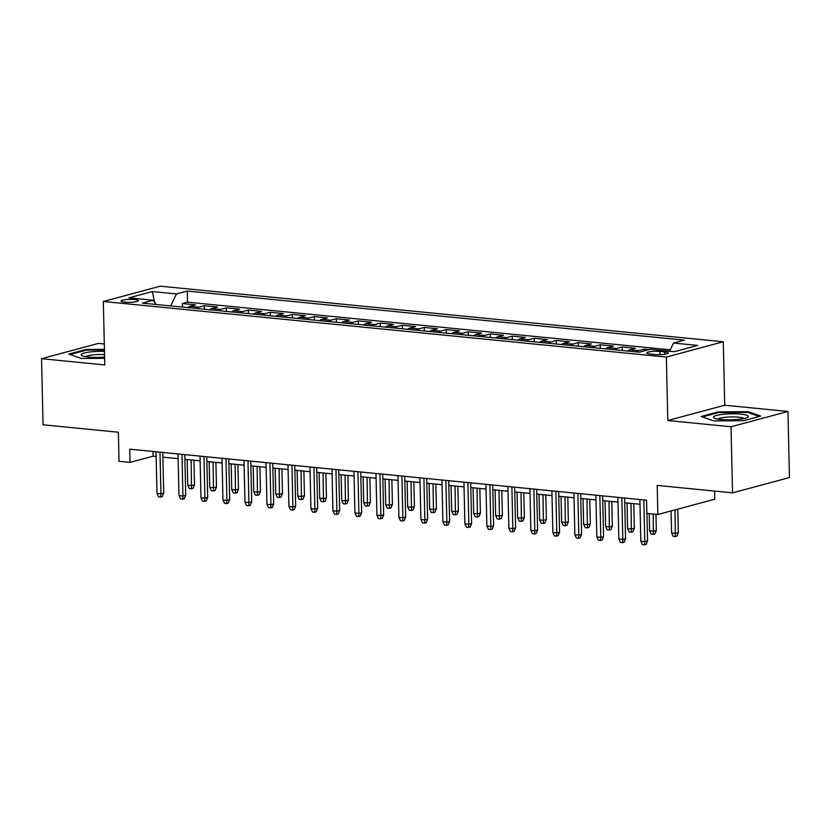 <?xml version="1.0" encoding="UTF-8"?>
<svg xmlns="http://www.w3.org/2000/svg" width="831" height="831" viewBox="0 0 831 831"><rect width="100%" height="100%" fill="white"/><g stroke="black" fill="none" stroke-linecap="round" stroke-linejoin="round"><path stroke-width="1.25" d="M124.785 302.193A8.59 1.485 -1.3 0 0 133.687 302.089A8.59 1.485 -1.3 0 0 138.289 300.677A8.59 1.485 -1.3 0 0 134.622 299.544A8.59 1.485 -1.3 0 0 125.72 299.638A8.59 1.485 -1.3 0 0 121.118 301.061A8.59 1.485 -1.3 0 0 124.785 302.193M104.301 343.972L98.474 343.4L41.55 358.691L43.046 424.786L118.376 432.224L119.03 461.309L130.031 462.389L153.112 456.188L156.145 456.489M723.282 341.77L160.269 286.186L103.335 301.487L666.358 357.07L723.282 341.77L724.725 405.227L667.792 420.517L731.02 426.76L787.954 411.47L724.725 405.227M787.954 411.47L789.45 477.565L732.527 492.856L657.196 485.418L657.861 514.503L714.785 499.202L714.598 491.09M731.02 426.76L732.527 492.856M648.99 349.612L644.202 349.145L644.243 350.89M627.634 351.046A10.741 6.097 95.6 0 1 629.784 349.789L635.403 348.272L622.211 346.974L622.284 350.516M605.643 348.875A10.741 6.097 95.6 0 1 607.793 347.618L613.413 346.101L600.211 344.803L600.294 348.345M583.653 346.704A10.741 6.097 95.6 0 1 585.803 345.447L591.423 343.93L578.22 342.632L578.303 346.174M561.663 344.533A10.741 6.097 95.6 0 1 563.813 343.276L569.422 341.759L556.23 340.461L556.313 344.003M539.662 342.362A10.741 6.097 95.6 0 1 541.812 341.105L547.432 339.588L534.24 338.29L534.312 341.832M517.671 340.191A10.741 6.097 95.6 0 1 519.822 338.934L525.441 337.417L512.249 336.119L512.322 339.661M495.681 338.02A10.741 6.097 95.6 0 1 497.831 336.752L503.451 335.246L490.248 333.948L490.332 337.49M473.691 335.849A10.741 6.097 95.6 0 1 475.841 334.581L481.45 333.075L468.258 331.777L468.341 335.319M451.69 333.678A10.741 6.097 95.6 0 1 453.851 332.41L459.46 330.904L446.268 329.606L446.351 333.148M429.7 331.507A10.741 6.097 95.6 0 1 431.85 330.239L437.47 328.733L424.277 327.435L424.35 330.977M407.709 329.336A10.741 6.097 95.6 0 1 409.86 328.068L415.479 326.562L402.277 325.264L402.36 328.806M385.719 327.165A10.741 6.097 95.6 0 1 387.869 325.897L393.479 324.391L380.286 323.093L380.369 326.635M363.718 324.994A10.741 6.097 95.6 0 1 365.879 323.726L371.488 322.22L358.296 320.922L358.379 324.464M341.728 322.823A10.741 6.097 95.6 0 1 343.878 321.555L349.498 320.049L336.306 318.751L336.378 322.293M319.738 320.652A10.741 6.097 95.6 0 1 321.888 319.384L327.507 317.878L314.305 316.58L314.388 320.122M297.747 318.481A10.741 6.097 95.6 0 1 299.898 317.213L305.517 315.707L292.315 314.409L292.398 317.951M275.757 316.299A10.741 6.097 95.6 0 1 277.907 315.042L283.516 313.536L270.324 312.238L270.407 315.78M253.756 314.128A10.741 6.097 95.6 0 1 255.906 312.872L261.526 311.365L248.334 310.067L248.407 313.609M231.766 311.957A10.741 6.097 95.6 0 1 233.916 310.701L239.536 309.194L226.333 307.885L226.416 311.438M209.776 309.786A10.741 6.097 95.6 0 1 211.926 308.53L217.545 307.023L204.343 305.715L204.426 309.267M657.861 514.503L646.861 513.423L646.56 500.2L129.729 449.176L130.031 462.389M664.717 351.939L659.876 351.461A8.32 1.433 -1.3 0 0 651.255 351.555A8.32 1.433 -1.3 0 0 646.788 352.926A8.32 1.433 -1.3 0 0 650.341 354.016L655.181 354.494A8.32 1.433 -1.3 0 0 663.803 354.401A8.32 1.433 -1.3 0 0 668.269 353.03A8.32 1.433 -1.3 0 0 664.717 351.939L664.769 354.276M156.155 304.499L153.101 300.24L142.33 303.128L639.361 352.199L650.133 349.311L674.325 351.7L697.718 345.416L673.525 343.026L684.287 340.128L187.255 291.058L176.484 293.956L170.687 305.933M153.101 300.24L128.909 297.851L152.291 291.567L176.484 293.956M670.233 349.82L187.505 302.162L182.353 303.544L182.436 307.096M187.785 307.615A10.741 6.097 95.6 0 1 189.935 306.359L195.545 304.852L182.353 303.544M196.573 308.488A10.741 6.097 -84.4 0 1 198.734 307.231L204.343 305.715M218.574 310.659A10.741 6.097 -84.4 0 1 220.724 309.402L226.333 307.885M240.564 312.83A10.741 6.097 -84.4 0 1 242.714 311.573L248.334 310.067M262.554 315.001A10.741 6.097 -84.4 0 1 264.705 313.744L270.324 312.238M284.545 317.172A10.741 6.097 -84.4 0 1 286.705 315.915L292.315 314.409M306.546 319.343A10.741 6.097 -84.4 0 1 308.696 318.086L314.305 316.58M328.536 321.514A10.741 6.097 -84.4 0 1 330.686 320.257L336.306 318.751M350.526 323.685A10.741 6.097 -84.4 0 1 352.676 322.428L358.296 320.922M372.517 325.856A10.741 6.097 -84.4 0 1 374.667 324.599L380.286 323.093M394.517 328.027A10.741 6.097 -84.4 0 1 396.667 326.77L402.277 325.264M416.508 330.198A10.741 6.097 -84.4 0 1 418.658 328.941L424.277 327.435M438.498 332.369A10.741 6.097 -84.4 0 1 440.648 331.112L446.268 329.606M460.488 334.54A10.741 6.097 -84.4 0 1 462.638 333.283L468.258 331.777M482.489 336.711A10.741 6.097 -84.4 0 1 484.639 335.454L490.248 333.948M504.479 338.882A10.741 6.097 -84.4 0 1 506.63 337.625L512.249 336.119M526.47 341.053A10.741 6.097 -84.4 0 1 528.62 339.796L534.24 338.29M548.46 343.224A10.741 6.097 -84.4 0 1 550.61 341.967L556.23 340.461M570.45 345.395A10.741 6.097 -84.4 0 1 572.611 344.138L578.22 342.632M592.451 347.566A10.741 6.097 -84.4 0 1 594.601 346.309L600.211 344.803M614.441 349.737A10.741 6.097 -84.4 0 1 616.592 348.48L622.211 346.974M636.432 351.918A10.741 6.097 -84.4 0 1 638.582 350.651L644.202 349.145M667.792 420.517L666.358 357.07M41.55 358.691L104.779 364.934L103.335 301.487M162.897 457.154L178.135 458.66M184.887 459.325L200.126 460.831M206.877 461.496L222.126 463.002M228.878 463.667L244.117 465.173M250.869 465.838L266.107 467.344M272.859 468.019L288.097 469.515M294.849 470.19L310.098 471.686M316.85 472.361L332.088 473.857M338.84 474.532L354.079 476.028M360.831 476.703L376.069 478.199M382.821 478.874L398.07 480.38M404.811 481.045L420.06 482.551M426.812 483.216L442.05 484.722M448.802 485.387L464.041 486.893M470.793 487.558L486.031 489.064M492.783 489.729L508.032 491.235M514.784 491.9L530.022 493.406M536.774 494.071L552.013 495.577M558.764 496.242L574.003 497.748M580.755 498.413L596.004 499.919M602.755 500.584L617.994 502.09M624.746 502.755L639.984 504.261M153.008 451.472L153.112 456.188M669.557 351.222L673.525 343.026M187.505 302.162L187.255 291.058M152.291 291.567L154.691 302.463M748.035 411.688L718.244 411.896L701.104 416.497L713.756 420.901L743.548 420.694L760.687 416.082L748.035 411.688L748.056 412.55M104.426 349.342L85.957 349.467L68.807 354.079L81.459 358.473L104.633 358.317M718.264 412.664L718.244 411.896M85.967 350.235L85.957 349.467M643.838 499.93L644.783 541.625L647.557 540.877L646.134 544.398L644.596 544.814L644.783 541.625L640.826 541.23L639.88 499.535M647.557 540.877L646.933 513.423M644.596 544.814L642.394 544.596L640.826 541.23M678.325 532.609L676.912 536.13L675.364 536.546L673.172 536.327L671.593 532.962L675.551 533.357L678.325 532.609L677.795 509.143M675.364 536.546L675.021 509.891M671.593 532.962L671.095 510.951M720.903 419.51A17.451 3.012 -1.3 0 0 747.557 417.359A17.451 3.012 -1.3 0 0 740.909 414.139A17.451 3.012 -1.3 0 0 720.539 414.627A17.451 3.012 -1.3 0 0 714.307 418.107A17.451 3.012 -1.3 0 0 720.903 419.51M743.953 418.533A13.213 2.275 -1.3 0 0 738.53 417.193A13.213 2.275 -1.3 0 0 717.953 419.125M702.361 416.933L718.649 412.56L747.516 412.363L759.305 416.456M104.477 351.43A17.451 3.012 -1.3 0 0 91.233 351.835A17.451 3.012 -1.3 0 0 82.009 355.689A17.451 3.012 -1.3 0 0 104.602 357.091M104.55 354.64A13.213 2.275 -1.3 0 0 93.082 354.868A13.213 2.275 -1.3 0 0 85.666 356.696M70.064 354.515L86.362 350.131L104.436 350.007M621.848 497.759L622.793 539.454L625.556 538.706L624.143 542.228L622.606 542.643L622.793 539.454L618.835 539.059L617.89 497.364M625.556 538.706L624.642 498.039M622.606 542.643L620.404 542.425L618.835 539.059M599.847 495.588L600.803 537.283L603.566 536.535L602.153 540.057L600.616 540.472L600.803 537.283L596.835 536.888L595.889 495.193M603.566 536.535L602.641 495.868M600.616 540.472L598.413 540.254L596.835 536.888M577.857 493.417L578.802 535.112L581.575 534.364L580.152 537.886L578.615 538.301L578.802 535.112L574.844 534.717L573.899 493.022M581.575 534.364L580.651 493.697M578.615 538.301L576.423 538.083L574.844 534.717M555.866 491.246L556.812 532.941L559.585 532.193L558.162 535.715L556.625 536.13L556.812 532.941L552.854 532.546L551.909 490.851M559.585 532.193L558.661 491.526M556.625 536.13L554.422 535.912L552.854 532.546M656.334 530.438L654.911 533.959L653.374 534.375L651.172 534.156L649.603 530.791L653.561 531.186L656.334 530.438L655.96 514.316M653.374 534.375L653.176 514.046M649.603 530.791L649.219 513.651M634.333 528.267L632.921 531.788L631.383 532.204L629.181 531.985L627.613 528.62L631.57 529.015L634.333 528.267L633.783 503.648M631.383 532.204L630.989 503.368M627.613 528.62L627.031 502.984M612.343 526.096L610.93 529.617L609.393 530.022L607.191 529.814L605.622 526.449L609.58 526.844L612.343 526.096L611.782 501.477M609.393 530.022L608.998 501.197M605.622 526.449L605.041 500.813M590.353 523.925L588.94 527.446L587.392 527.851L585.201 527.643L583.622 524.278L587.579 524.673L590.353 523.925L589.792 499.306M587.392 527.851L586.998 499.026M583.622 524.278L583.04 498.642M533.876 489.075L534.821 530.77L537.584 530.022L536.172 533.544L534.634 533.959L534.821 530.77L530.864 530.375L529.918 488.68M537.584 530.022L536.67 489.345M534.634 533.959L532.432 533.741L530.864 530.375M568.362 521.754L566.939 525.275L565.402 525.68L563.21 525.472L561.631 522.107L565.589 522.502L568.362 521.754L567.802 497.135M565.402 525.68L565.007 496.855M561.631 522.107L561.05 496.471M511.886 486.904L512.831 528.599L515.594 527.851L514.181 531.373L512.644 531.778L512.831 528.599L508.863 528.204L507.918 486.509M515.594 527.851L514.669 487.174M512.644 531.778L510.442 531.57L508.863 528.204M546.372 519.583L544.949 523.104L543.412 523.509L541.21 523.301L539.641 519.936L543.599 520.331L546.372 519.583L545.811 494.964M543.412 523.509L543.017 494.684M539.641 519.936L539.059 494.3M489.885 484.733L490.83 526.428L493.604 525.68L492.191 529.202L490.643 529.607L490.83 526.428L486.873 526.033L485.927 484.338M493.604 525.68L492.679 485.003M490.643 529.607L488.451 529.399L486.873 526.033M524.371 517.412L522.959 520.933L521.421 521.338L519.219 521.12L517.651 517.765L521.608 518.16L524.371 517.412L523.821 492.793M521.421 521.338L521.027 492.513M517.651 517.765L517.069 492.129M467.895 482.562L468.84 524.257L471.613 523.509L470.19 527.031L468.653 527.436L468.84 524.257L464.882 523.862L463.937 482.167M471.613 523.509L470.689 482.832M468.653 527.436L466.451 527.228L464.882 523.862M502.381 515.241L500.968 518.762L499.431 519.167L497.229 518.949L495.65 515.594L499.608 515.989L502.381 515.241L501.82 490.622M499.431 519.167L499.026 490.342M495.65 515.594L495.068 489.947M445.904 480.391L446.849 522.086L449.623 521.338L448.2 524.86L446.663 525.265L446.849 522.086L442.892 521.691L441.947 479.996M449.623 521.338L448.698 480.661M446.663 525.265L444.46 525.047L442.892 521.691M480.391 513.07L478.968 516.591L477.43 516.996L475.239 516.778L473.66 513.423L477.617 513.818L480.391 513.07L479.83 488.451M477.43 516.996L477.036 488.171M473.66 513.423L473.078 487.776M423.914 478.22L424.859 519.915L427.622 519.167L426.21 522.689L424.672 523.094L424.859 519.915L420.901 519.52L419.946 477.825M427.622 519.167L426.698 478.49M424.672 523.094L422.47 522.876L420.901 519.52M458.4 510.899L456.977 514.42L455.44 514.825L453.238 514.607L451.669 511.252L455.627 511.647L458.4 510.899L457.839 486.28M455.44 514.825L455.045 486M451.669 511.252L451.088 485.605M401.913 476.049L402.858 517.744L405.632 516.996L404.219 520.518L402.671 520.923L402.858 517.744L398.901 517.349L397.956 475.654M405.632 516.996L404.707 476.319M402.671 520.923L400.48 520.705L398.901 517.349M436.4 508.728L434.987 512.239L433.45 512.654L431.247 512.436L429.679 509.081L433.637 509.476L436.4 508.728L435.849 484.109M433.45 512.654L433.055 483.829M429.679 509.081L429.097 483.434M379.923 473.878L380.868 515.573L383.642 514.825L382.218 518.347L380.681 518.752L380.868 515.573L376.91 515.178L375.965 473.483M383.642 514.825L382.717 474.148M380.681 518.752L378.489 518.534L376.91 515.178M414.409 506.557L412.997 510.068L411.459 510.483L409.257 510.265L407.678 506.91L411.646 507.305L414.409 506.557L413.848 481.938M411.459 510.483L411.065 481.658M407.678 506.91L407.097 481.263M357.932 471.707L358.878 513.402L361.651 512.654L360.228 516.165L358.691 516.581L358.878 513.402L354.92 513.007L353.975 471.312M361.651 512.654L360.727 471.977M358.691 516.581L356.489 516.363L354.92 513.007M392.419 504.386L390.996 507.897L389.459 508.312L387.267 508.094L385.688 504.739L389.646 505.134L392.419 504.386L391.858 479.767M389.459 508.312L389.064 479.487M385.688 504.739L385.106 479.092M335.942 469.536L336.887 511.231L339.65 510.483L338.238 513.994L336.7 514.41L336.887 511.231L332.93 510.836L331.985 469.141M339.65 510.483L338.726 469.806M336.7 514.41L334.498 514.192L332.93 510.836M370.429 502.215L369.006 505.726L367.468 506.141L365.266 505.923L363.698 502.568L367.655 502.963L370.429 502.215L369.868 477.586M367.468 506.141L367.073 477.316M363.698 502.568L363.116 476.921M313.941 467.365L314.887 509.06L317.66 508.312L316.247 511.823L314.71 512.239L314.887 509.06L310.929 508.665L309.984 466.97M317.66 508.312L316.736 467.635M314.71 512.239L312.508 512.021L310.929 508.665M348.428 500.044L347.015 503.555L345.478 503.97L343.276 503.752L341.707 500.397L345.665 500.792L348.428 500.044L347.877 475.415M345.478 503.97L345.083 475.145M341.707 500.397L341.125 474.75M291.951 465.194L292.896 506.889L295.67 506.141L294.247 509.652L292.709 510.068L292.896 506.889L288.939 506.495L287.993 464.799M295.67 506.141L294.745 465.464M292.709 510.068L290.518 509.85L288.939 506.495M326.438 497.873L325.025 501.384L323.488 501.799L321.285 501.581L319.706 498.226L323.675 498.621L326.438 497.873L325.877 473.244M323.488 501.799L323.093 472.974M319.706 498.226L319.125 472.579M269.961 463.023L270.906 504.718L273.679 503.97L272.256 507.481L270.719 507.897L270.906 504.718L266.948 504.324L266.003 462.628M273.679 503.97L272.755 463.293M270.719 507.897L268.517 507.679L266.948 504.324M304.447 495.702L303.035 499.213L301.487 499.628L299.295 499.41L297.716 496.055L301.674 496.45L304.447 495.702L303.886 471.073M301.487 499.628L301.092 470.803M297.716 496.055L297.134 470.408M247.97 460.852L248.916 502.547L251.679 501.799L250.266 505.31L248.729 505.726L248.916 502.547L244.958 502.153L244.013 460.457M251.679 501.799L250.765 461.122M248.729 505.726L246.527 505.508L244.958 502.153M282.457 493.531L281.034 497.042L279.496 497.457L277.294 497.239L275.726 493.884L279.683 494.279L282.457 493.531L281.896 468.902M279.496 497.457L279.102 468.632M275.726 493.884L275.144 468.237M225.97 458.681L226.925 500.376L229.688 499.628L228.276 503.139L226.738 503.555L226.925 500.376L222.957 499.982L222.012 458.286M229.688 499.628L228.764 458.951M226.738 503.555L224.536 503.337L222.957 499.982M260.467 491.36L259.043 494.871L257.506 495.286L255.304 495.068L253.735 491.713L257.693 492.097L260.467 491.36L259.906 466.731M257.506 495.286L257.111 466.461M253.735 491.713L253.154 466.066M203.979 456.51L204.925 498.205L207.698 497.457L206.285 500.968L204.738 501.384L204.925 498.205L200.967 497.811L200.022 456.115M207.698 497.457L206.774 456.78M204.738 501.384L202.546 501.166L200.967 497.811M238.466 489.189L237.053 492.7L235.516 493.115L233.314 492.897L231.745 489.542L235.703 489.926L238.466 489.189L237.905 464.56M235.516 493.115L235.121 464.29M231.745 489.542L231.163 463.895M181.989 454.339L182.934 496.034L185.708 495.286L184.285 498.797L182.747 499.213L182.934 496.034L178.977 495.64L178.031 453.944M185.708 495.286L184.783 454.609M182.747 499.213L180.545 498.995L178.977 495.64M216.476 487.018L215.063 490.529L213.515 490.944L211.323 490.726L209.744 487.371L213.702 487.755L216.476 487.018L215.915 462.389M213.515 490.944L213.12 462.119M209.744 487.371L209.163 461.724M159.999 452.168L160.944 493.853L163.707 493.115L162.294 496.626L160.757 497.042L160.944 493.853L156.986 493.469L156.041 451.773M163.707 493.115L162.793 452.438M160.757 497.042L158.555 496.824L156.986 493.469M194.485 484.847L193.062 488.358L191.525 488.773L189.333 488.555L187.754 485.2L191.712 485.584L194.485 484.847L193.924 460.218M191.525 488.773L191.13 459.948M187.754 485.2L187.172 459.553M189.935 306.359L198.734 307.231M211.926 308.53L220.724 309.402M233.916 310.701L242.714 311.573M255.906 312.872L264.705 313.744M277.907 315.042L286.705 315.915M299.898 317.213L308.696 318.086M321.888 319.384L330.686 320.257M343.878 321.555L352.676 322.428M365.879 323.726L374.667 324.599M387.869 325.897L396.667 326.77M409.86 328.068L418.658 328.941M431.85 330.239L440.648 331.112M453.851 332.41L462.638 333.283M475.841 334.581L484.639 335.454M497.831 336.752L506.63 337.625M519.822 338.934L528.62 339.796M541.812 341.105L550.61 341.967M563.813 343.276L572.611 344.138M585.803 345.447L594.601 346.309M607.793 347.618L616.592 348.48M629.784 349.789L638.582 350.651M659.949 354.65L659.876 351.461"/></g></svg>
